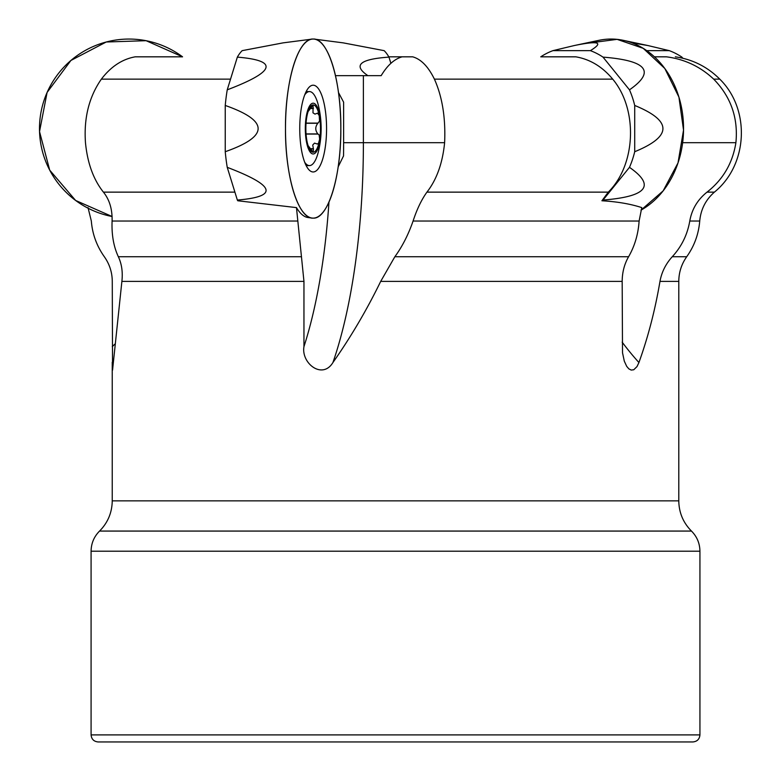 <?xml version="1.0" encoding="UTF-8"?>
<svg xmlns="http://www.w3.org/2000/svg" width="781" height="781" viewBox="0 0 781 781"><rect width="100%" height="100%" fill="white"/><g stroke="black" fill="none" stroke-linecap="round" stroke-linejoin="round"><path stroke-width="1.17" d="M622.174 342.156A294.466 238.234 -90 0 0 638.926 362.53L637.013 366.572L633.762 369.755L631.204 370.077L628.842 368.857L626.704 366.357L624.302 361.164L622.516 352.739L622.174 281.385C622.232 272.325 624.37 264.105 628.588 256.734C634.738 246.025 638.253 234.124 639.112 221.033L641.777 207.609C630.55 203.948 617.263 201.664 601.917 200.766A81.292 65.77 -90 0 0 603.01 200.053L629.476 167.339A81.292 65.77 -90 0 0 634.709 151.719L634.709 105.455A81.292 65.77 -90 0 0 629.476 89.835L603.01 57.12A81.292 65.77 -90 0 0 590.377 50.648L552.948 50.648A81.292 65.77 -90 0 0 540.755 56.828L575.841 56.828C590.104 59.297 602.405 66.736 612.714 79.145C638.184 109.594 635.968 164.82 608.262 192.136L426.934 192.136C421.525 199.672 416.908 209.308 413.081 221.033C408.336 234.69 402.264 246.591 394.854 256.734L380.698 281.385C366.787 309.95 350.864 337.001 332.931 362.53C322.299 380.035 301.027 363.116 303.955 346.637L303.955 281.385L121.885 281.385L112.552 370.145L112.269 281.385C112.2 272.364 109.555 264.144 104.332 256.734C96.707 245.947 92.373 234.046 91.328 221.033L88.028 207.609M601.917 200.766L608.262 192.136M638.926 362.53C648.123 337.001 655.142 309.95 659.974 281.385C661.644 272.159 665.734 263.939 672.256 256.734C681.569 246.591 687.407 234.69 689.779 221.033C691.839 209.308 697.589 199.672 707.02 192.136C723.03 179.591 732.666 163.102 735.897 142.689C738.318 118.048 730.918 96.864 713.697 79.145C700.332 66.6 684.586 59.161 666.457 56.828L654.429 56.828M182.559 56.828L146.096 40.69L106.245 41.998L70.905 60.469L47.094 92.441L39.528 131.589L49.701 170.141L75.611 200.453L112.103 216.513A89.542 89.542 0 0 1 77.788 55.158A89.542 89.542 0 0 1 182.559 56.828L135.191 56.828C122.207 59.161 110.931 66.6 101.364 79.145C89.034 96.864 83.733 118.048 85.471 142.689C87.462 163.102 93.447 179.591 103.424 192.136C109.506 199.672 112.396 209.308 112.093 221.033C111.537 234.69 113.626 246.591 118.351 256.734C121.738 263.939 122.92 272.159 121.885 281.385M388.792 56.828L412.69 56.828C421.027 59.161 428.261 66.6 434.412 79.145C442.329 96.864 445.726 118.048 444.614 142.689C442.602 163.102 436.706 179.591 426.934 192.136M312.058 218.055A89.542 27.667 -90 0 1 286.637 154.062A89.542 27.667 -90 0 1 312.058 39.118A89.542 27.667 -90 0 1 340.828 128.592A89.542 27.667 -90 0 1 312.058 218.055L308.036 217.538A89.014 27.511 -90 0 1 296.468 207.609L303.955 281.385M296.468 207.609L237.766 200.766A81.292 25.119 -90 0 1 237.346 200.053L227.242 167.339A81.292 25.119 -90 0 1 225.24 151.719L225.24 105.455A81.292 25.119 -90 0 1 227.242 89.835L237.346 57.12A81.292 25.119 -90 0 1 242.178 50.648L283.142 42.857L312.058 39.118M335.479 75.669L381.157 75.669C387.396 65.282 394.385 58.995 402.137 56.828M551.044 741.95L239.982 741.95M395.508 741.95L98.133 741.95C93.847 741.53 91.504 739.177 91.084 734.901L699.932 734.901C699.522 739.177 697.169 741.53 692.884 741.95L395.508 741.95M343.62 142.689L343.62 102.184L338.485 92.529A89.542 27.667 90 0 1 338.173 166.822L343.533 155.927A297.063 91.797 -90 0 0 343.62 142.689L363.39 142.689L363.39 75.669M308.085 145.608L313.161 152.227A23.635 7.302 -90 0 1 309.051 148.126A23.635 7.302 -90 0 1 306.835 140.404A23.635 7.302 -90 0 1 306.835 116.769A23.635 7.302 -90 0 1 309.051 109.047A23.635 7.302 -90 0 1 313.161 104.947A23.635 7.302 -90 0 1 319.488 116.769A23.635 7.302 -90 0 1 319.488 140.404A23.635 7.302 -90 0 1 313.161 152.227L313.454 148.976L312.712 145.061L314.518 143.118L317.398 144.046L318.531 143.226L319.654 139.174L319.156 134.976L318.062 134.059L306.054 134.059M305.312 128.592A25.383 7.839 90 0 0 317.076 150.567A25.383 7.839 90 0 0 317.076 106.606A25.383 7.839 90 0 0 305.312 128.592M304.688 162.223A37.01 11.442 90 0 0 309.461 165.601A37.01 11.442 90 0 0 318.648 150.635A98.699 98.699 0 0 0 318.648 106.538A37.01 11.442 90 0 0 309.461 91.572A37.01 11.442 90 0 0 304.688 94.95M308.085 111.566L313.161 104.947L312.976 112.835L314.987 114.114L317.545 113.138L319.224 115.627L319.536 121.104L317.838 123.261C315.094 126.815 315.094 130.359 317.838 133.912L318.062 134.059M313.454 148.976L310.086 148.976M318.062 123.115L306.054 123.115M313.454 108.198L310.086 108.198M326.565 128.592A43.385 13.404 -90 0 1 312.849 171.957A43.385 13.404 -90 0 1 299.748 128.592A43.385 13.404 -90 0 1 312.849 85.217A43.385 13.404 -90 0 1 326.565 128.592M227.242 89.835C275.4 71.491 278.768 60.586 237.346 57.12M225.24 151.719C269.084 136.294 269.084 120.879 225.24 105.455M237.346 200.053C278.768 196.587 275.4 185.683 227.242 167.339M590.143 42.887L617.088 39.353L643.193 48.315L664.816 68.503L678.923 97.098L683.531 130.105L678.015 162.897L663.137 190.886L640.976 210.157A89.542 72.438 -90 0 0 680.554 154.062A89.542 72.438 -90 0 0 598.871 40.339A89.542 72.438 90 0 1 623.355 40.339L648.005 45.562L632.083 42.887M590.377 50.648C604.084 42.233 598.695 40.534 574.211 45.562L552.948 50.648M629.476 89.835C655.776 71.491 646.951 60.586 603.01 57.12M634.709 151.719C672.324 136.294 672.324 120.879 634.709 105.455M603.01 200.053C646.951 196.587 655.776 185.683 629.476 167.339M682.809 58.233L681.911 57.12A81.292 65.77 90 0 0 669.278 50.648L646.766 50.648M669.278 50.648L648.005 45.562M314.265 39.118L343.171 42.857L384.135 50.648A81.292 25.119 90 0 1 388.967 57.12L390.89 63.339M388.967 57.12C359.719 59.141 352.7 65.321 367.91 75.669M340.828 128.592C341.209 80.746 327.942 37.82 313.161 39.05C298.371 37.82 285.104 80.746 285.485 128.592C285.104 176.428 298.371 219.354 313.161 218.124C327.942 219.354 341.209 176.428 340.828 128.592M659.974 281.385L678.787 281.385L678.787 500.865L112.239 500.865L112.239 362.238M622.174 281.385L380.698 281.385M678.787 281.385C678.855 272.344 681.501 264.124 686.714 256.734L672.256 256.734M686.714 256.734C694.319 246.025 698.653 234.124 699.727 221.033L689.779 221.033M699.727 221.033C700.782 209.454 705.673 199.829 714.39 192.136L707.02 192.136M675.34 56.828C692.61 59.366 707.42 66.805 719.779 79.145L713.697 79.145M628.588 256.734L394.854 256.734M639.112 221.033L413.081 221.033M301.505 256.734L118.351 256.734M297.493 221.033L112.093 221.033M234.905 192.136L103.424 192.136M612.714 79.145L434.412 79.145M699.932 734.901L699.932 551.21L91.084 551.21L91.084 734.901M699.932 551.21C699.815 543.361 696.994 536.654 691.478 531.07L99.548 531.07C107.827 522.704 112.054 512.629 112.239 500.865M230.541 79.145L101.364 79.145M114.846 344.148A282.009 282.009 0 0 1 112.269 346.637M332.931 362.53A294.466 90.996 -90 0 0 363.39 142.689L444.614 142.689M328.967 202.064A282.009 87.14 -90 0 1 303.955 346.637M682.643 142.689L735.897 142.689M313.308 148.693L309.93 148.693M317.838 123.261L306.045 123.261M317.838 133.912L306.045 133.912M313.308 108.481L309.93 108.481M719.779 79.145C750.658 109.408 748.013 164.947 714.39 192.136M91.084 551.21C91.201 543.361 94.023 536.654 99.548 531.07M691.478 531.07C683.19 522.704 678.962 512.629 678.787 500.865M306.162 165.601L309.461 165.601M306.162 91.572L309.461 91.572M574.211 45.562L598.871 40.339"/></g></svg>
